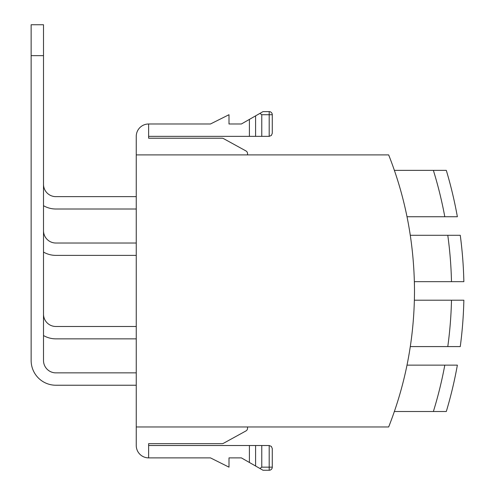<?xml version="1.0" encoding="UTF-8"?>
<svg xmlns="http://www.w3.org/2000/svg" width="495" height="495" viewBox="0 0 495 495"><rect width="100%" height="100%" fill="white"/><g stroke="black" fill="none" stroke-linecap="round" stroke-linejoin="round"><path stroke-width="0.74" d="M43.504 33.802L43.504 24.75L31.142 24.75L31.142 55.669L43.504 55.669L43.504 33.802M136.255 136.354L136.255 154.904L136.255 136.354L136.255 154.904L136.255 136.354L136.255 154.904L388.662 154.904C405.671 197.907 414.284 243.249 414.501 290.936C414.364 338.209 405.752 383.551 388.662 426.968L136.255 426.968L136.255 136.354A12.369 12.369 0 0 1 148.618 123.991L148.618 138.21L222.026 138.21A3.094 3.094 0 0 1 223.511 138.594L245.947 150.932A3.094 3.094 0 0 1 247.549 153.642L247.549 154.904M222.793 443.563A3.094 3.094 0 0 1 222.026 443.662L148.618 443.662L148.618 457.881A12.369 12.369 0 0 1 136.255 445.519L136.255 426.968L247.549 426.968L247.549 428.231A3.094 3.094 0 0 1 245.947 430.941L223.511 443.279A3.094 3.094 0 0 1 222.793 443.563M272.281 467.156A3.094 3.094 0 0 1 271.378 469.347A3.094 3.094 0 0 0 272.281 467.156L272.281 448.606L271.378 446.422L269.193 445.519L269.193 467.156L272.281 467.156L272.281 448.606M261.422 469.347L263.012 470.25L269.193 470.25L269.193 467.156L261.775 467.156L259.894 468.468L261.422 469.347M271.378 469.347A3.094 3.094 0 0 1 269.193 470.25A3.094 3.094 0 0 0 271.378 469.347M269.193 111.623A3.094 3.094 0 0 1 271.378 112.532A3.094 3.094 0 0 0 269.193 111.623L263.012 111.623L259.894 113.404L261.775 114.716L269.193 114.716L269.193 111.623M269.193 136.354L269.193 114.716L272.281 114.716A3.094 3.094 0 0 0 271.378 112.532A3.094 3.094 0 0 1 272.281 114.716L272.281 133.266L271.378 135.451L269.193 136.354L261.775 136.354L261.775 114.716M259.894 113.404L249.406 119.4L249.406 136.354L261.775 136.354M261.775 467.156L261.775 445.519L249.406 445.519L249.406 462.479L241.368 457.881L228.999 457.881L228.999 467.156L210.449 457.881L148.618 457.881M249.406 462.479L259.894 468.468M463.858 281.661L449.021 281.661L463.858 281.661A420.459 420.459 0 0 0 460.263 235.286L447.783 235.286A408.09 408.09 0 0 1 451.489 281.661L414.383 281.661A370.99 370.99 0 0 1 414.445 284.755L414.445 284.755A370.99 370.99 0 0 0 414.383 281.661M407.001 365.137A370.99 370.99 0 0 0 407.62 362.043L407.62 362.043A370.99 370.99 0 0 1 407.001 365.137L457.368 365.137A420.459 420.459 0 0 1 446.304 411.512L430.786 411.512M457.368 216.736L442.282 216.736L457.368 216.736A420.459 420.459 0 0 0 446.304 170.367L433.379 170.367A408.09 408.09 0 0 1 444.795 216.736L407.001 216.736M463.858 300.211L451.489 300.211L463.858 300.211A420.459 420.459 0 0 1 460.263 346.587L445.29 346.587M148.618 123.991L210.449 123.991L228.999 114.716L228.999 123.991L241.368 123.991L249.406 119.4M247.549 426.968L247.549 428.231M245.947 430.941L223.511 443.279M223.511 138.594L245.947 150.932M241.368 457.881L228.999 457.881M228.999 123.991L241.368 123.991M394.36 170.367L433.379 170.367A408.09 408.09 0 0 1 444.795 216.736L451.081 216.736M451.489 281.661A408.09 408.09 0 0 0 447.783 235.286A408.09 408.09 0 0 1 451.489 281.661L457.677 281.661M410.299 235.286A370.99 370.99 0 0 0 409.817 232.198L409.817 232.198A370.99 370.99 0 0 1 410.299 235.286L447.783 235.286M414.383 300.211L451.489 300.211A408.09 408.09 0 0 1 447.783 346.587A408.09 408.09 0 0 0 451.489 300.211A408.09 408.09 0 0 1 447.783 346.587L410.299 346.587M457.368 365.137L444.795 365.137A408.09 408.09 0 0 1 433.379 411.512L394.354 411.512A370.99 370.99 0 0 1 393.278 414.6L393.278 414.6A370.99 370.99 0 0 0 394.36 411.512M148.618 445.519L249.406 445.519M148.618 138.21L222.026 138.21M447.783 346.587L460.263 346.587M451.081 365.137L444.795 365.137A408.09 408.09 0 0 1 433.379 411.512L446.304 411.512M249.406 136.354L148.618 136.354M255.587 115.861L255.587 136.354M255.587 445.519L255.587 466.012M457.677 300.211L451.489 300.211M261.775 445.519L269.193 445.519M222.026 443.662L148.618 443.662M136.255 196.645L55.873 196.645A12.369 12.369 0 0 1 43.504 184.276M136.255 209.008L55.873 209.008A24.731 24.731 0 0 1 43.504 205.697M136.255 243.02L55.873 243.02A12.369 12.369 0 0 1 43.504 230.651M136.255 255.383L55.873 255.383A24.731 24.731 0 0 1 43.504 252.073M136.255 326.49L55.873 326.49A12.369 12.369 0 0 1 43.504 314.127M136.255 338.858L55.873 338.858A24.731 24.731 0 0 1 43.504 335.542M136.255 385.234L55.873 385.234A24.731 24.731 0 0 1 31.142 360.496L31.142 55.669M136.255 372.865L55.873 372.865A12.369 12.369 0 0 1 43.504 360.496L43.504 55.669"/></g></svg>
